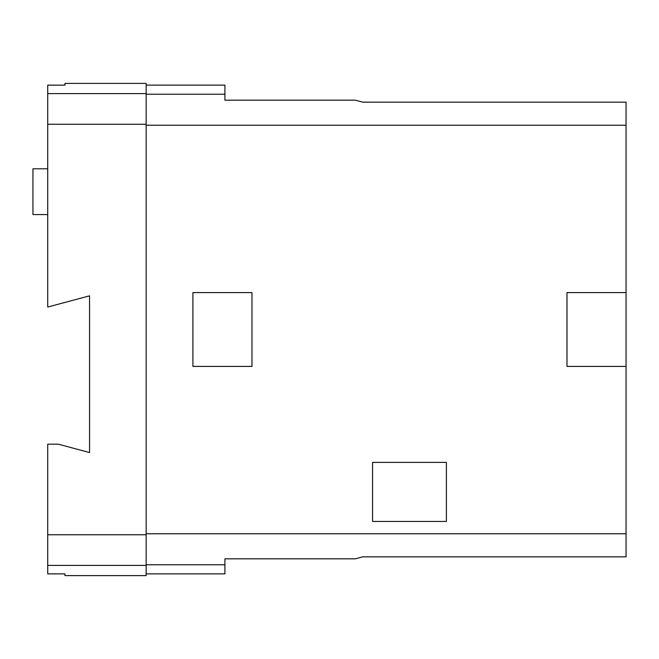 <?xml version="1.0" encoding="UTF-8"?>
<svg xmlns="http://www.w3.org/2000/svg" width="659" height="659" viewBox="0 0 659 659"><rect width="100%" height="100%" fill="white"/><g stroke="black" fill="none" stroke-linecap="round" stroke-linejoin="round"><path stroke-width="0.99" d="M146.158 85.126L146.158 83.396L64.944 83.396L64.944 85.135L47.72 85.135L47.72 307.045L89.55 295.833L89.55 452.552L58.321 444.182L47.72 444.182L47.72 573.865L64.944 573.865L64.944 575.604L146.158 575.604L146.158 85.126L224.908 85.126L224.908 100.176L355.341 100.176L362.722 102.161L626.05 102.161L626.05 366.412L566.987 366.412L566.987 292.588L626.05 292.588M47.72 565.389L146.158 565.389M47.72 534.746L146.158 534.746M47.72 124.254L146.158 124.254M47.72 93.611L146.158 93.611M372.566 521.458L372.566 462.396L446.398 462.396L446.398 521.458L372.566 521.458M192.914 366.412L192.914 292.588L251.977 292.588L251.977 366.412L192.914 366.412M146.158 573.874L224.908 573.874L224.908 558.824L355.341 558.824L362.722 556.839L626.05 556.839L626.05 366.412M146.158 94.229L224.908 94.229M146.158 125.235L626.05 125.235M146.158 533.765L626.05 533.765M146.158 564.771L224.908 564.771M47.72 168.795L32.95 168.795L32.95 214.57L47.72 214.57"/></g></svg>
